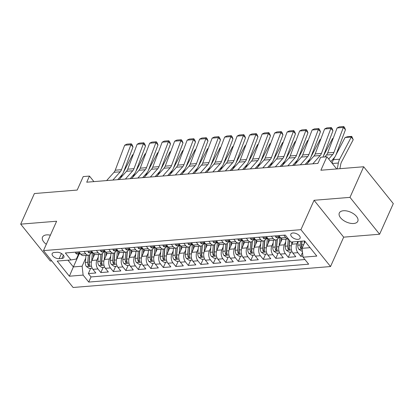 <?xml version="1.0" encoding="UTF-8"?>
<svg xmlns="http://www.w3.org/2000/svg" width="414" height="414" viewBox="0 0 414 414"><rect width="100%" height="100%" fill="white"/><g stroke="black" fill="none" stroke-linecap="round" stroke-linejoin="round"><path stroke-width="0.62" d="M343.429 210.747A10.122 5.366 -155.9 0 0 339.309 212.987A10.122 5.366 -155.9 0 0 343.056 220.113A10.122 5.366 -155.9 0 0 353.675 223.498A10.122 5.366 -155.9 0 0 357.794 221.257A10.122 5.366 -155.9 0 0 354.048 214.126A10.122 5.366 -155.9 0 0 343.429 210.747M50.384 235.183A10.122 5.366 -155.9 0 0 46.632 234.888A10.122 5.366 -155.9 0 0 42.513 237.129A10.122 5.366 -155.9 0 0 46.311 244.291M292.915 232.978A5.061 2.686 -155.9 0 0 290.856 234.101A5.061 2.686 -155.9 0 0 292.729 237.667A5.061 2.686 -155.9 0 0 298.039 239.359A5.061 2.686 -155.9 0 0 300.098 238.236A5.061 2.686 -155.9 0 0 298.225 234.671A5.061 2.686 -155.9 0 0 292.915 232.978M379.607 234.236L393.3 203.621L363.678 166.754L349.985 197.364L314.06 200.288L300.911 229.677L330.532 266.544L343.677 237.155L379.607 234.236L349.985 197.364M300.911 229.677L43.48 250.615L73.102 287.482L330.532 266.544M43.48 250.615L56.63 221.226L20.7 224.15L50.322 261.017L51.745 260.903M20.7 224.15L34.393 193.54L77.195 190.057L83.219 176.587L89.465 176.079L86.728 182.201L317.916 163.395L320.653 157.273L326.905 156.766L320.876 170.237L363.678 166.754M94.646 254.341L91.908 260.463A6.329 3.861 85.3 0 0 92.922 269.343L95.841 272.981L88.342 273.592L90.697 268.334M98.227 257.099L96.907 260.054A6.329 3.861 85.3 0 0 97.921 268.94L100.84 272.578L103.195 267.315M100.84 272.578L108.339 271.967L105.415 268.329A6.329 3.861 85.3 0 1 104.406 259.443L107.143 253.321M119.641 252.307L116.903 258.429A6.329 3.861 85.3 0 0 117.912 267.309L120.836 270.947L113.338 271.558L115.687 266.3M132.138 251.288L129.401 257.41A6.329 3.861 85.3 0 0 130.41 266.295L133.334 269.933L125.835 270.544L128.185 265.286M144.636 250.273L141.893 256.395A6.329 3.861 85.3 0 0 142.908 265.281L145.826 268.914L138.333 269.524L140.682 264.267M157.129 249.254L154.391 255.381A6.329 3.861 85.3 0 0 155.405 264.261L158.324 267.899L150.825 268.51L153.18 263.252M169.626 248.24L166.889 254.362A6.329 3.861 85.3 0 0 167.898 263.247L170.822 266.885L163.323 267.491L165.678 262.233M182.124 247.225L179.386 253.347A6.329 3.861 85.3 0 0 180.395 262.228L183.319 265.866L175.821 266.476L178.175 261.218M194.621 246.206L191.884 252.328A6.329 3.861 85.3 0 0 192.893 261.213L195.817 264.851L188.318 265.462L190.668 260.204M207.119 245.191L204.376 251.314A6.329 3.861 85.3 0 0 205.391 260.199L208.309 263.832L200.816 264.442L203.165 259.185M219.611 244.172L216.874 250.294A6.329 3.861 85.3 0 0 217.888 259.18L220.807 262.818L213.308 263.428L215.663 258.17M232.109 243.158L229.372 249.28A6.329 3.861 85.3 0 0 230.381 258.165L233.305 261.798L225.806 262.409L228.161 257.151M244.607 242.138L241.869 248.265A6.329 3.861 85.3 0 0 242.878 257.146L245.802 260.784L238.304 261.394L240.658 256.137M257.104 241.124L254.367 247.246A6.329 3.861 85.3 0 0 255.376 256.131L258.3 259.769L250.801 260.38L253.151 255.117M269.602 240.11L266.859 246.232A6.329 3.861 85.3 0 0 267.874 255.112L270.797 258.75L263.299 259.361L265.648 254.103M282.094 239.09L279.357 245.212A6.329 3.861 85.3 0 0 280.371 254.098L283.29 257.736L275.791 258.346L278.146 253.089M292.884 241.9L291.854 244.198A6.329 3.861 85.3 0 0 292.864 253.083L295.787 256.716L288.289 257.327L290.644 252.069M59.15 258.683L61.898 258.46A4.906 2.598 -155.9 0 0 63.896 257.373A4.906 2.598 -155.9 0 0 62.079 253.922A4.906 2.598 -155.9 0 0 56.935 252.281L54.187 252.504A4.906 2.598 -155.9 0 0 52.19 253.591A4.906 2.598 -155.9 0 0 54.006 257.042A4.906 2.598 -155.9 0 0 59.15 258.683L61.463 253.513M79.167 253.948L73.361 266.926L82.112 266.212L83.121 275.098L88.725 282.074L308.668 264.184L303.064 257.208L316.808 256.09L304.642 240.943L290.892 242.061L285.287 235.085L65.35 252.975L70.954 259.951L76.347 259.04L78.603 253.994M83.121 275.098L69.376 276.216L57.204 261.068L70.954 259.951M297.883 241.491L296.854 243.789L291.854 244.198M285.676 241.854L284.356 244.809L279.357 245.212M273.183 242.873L271.858 245.823L266.859 246.232M260.685 243.887L259.366 246.842L254.367 247.246M248.188 244.902L246.868 247.857L241.869 248.265M235.69 245.921L234.371 248.871L229.372 249.28M223.193 246.935L221.873 249.89L216.874 250.294M210.7 247.955L209.375 250.905L204.376 251.314M198.202 248.969L196.883 251.924L191.884 252.328M185.705 249.984L184.385 252.938L179.386 253.347M173.207 251.003L171.888 253.958L166.889 254.362M160.71 252.017L159.39 254.972L154.391 255.381M148.217 253.037L146.892 255.987L141.893 256.395M135.72 254.051L134.4 257.006L129.401 257.41M123.222 255.071L121.902 258.02L116.903 258.429M110.724 256.085L109.405 259.04L104.406 259.443M88.342 273.592L91.028 276.93L304.927 259.531M296.854 243.789A6.329 3.861 -94.7 0 0 297.863 252.675L300.787 256.313L302.939 256.137M288.289 257.327L285.37 253.689A6.329 3.861 -94.7 0 1 284.356 244.809M275.791 258.346L272.873 254.708A6.329 3.861 -94.7 0 1 271.858 245.823M263.299 259.361L260.375 255.723A6.329 3.861 -94.7 0 1 259.366 246.842M250.801 260.38L247.877 256.742A6.329 3.861 -94.7 0 1 246.868 247.857M238.304 261.394L235.38 257.756A6.329 3.861 -94.7 0 1 234.371 248.871M225.806 262.409L222.887 258.776A6.329 3.861 -94.7 0 1 221.873 249.89M213.308 263.428L210.39 259.79A6.329 3.861 -94.7 0 1 209.375 250.905M200.816 264.442L197.892 260.804A6.329 3.861 -94.7 0 1 196.883 251.924M188.318 265.462L185.394 261.824A6.329 3.861 -94.7 0 1 184.385 252.938M175.821 266.476L172.897 262.838A6.329 3.861 -94.7 0 1 171.888 253.958M163.323 267.491L160.404 263.858A6.329 3.861 -94.7 0 1 159.39 254.972M150.825 268.51L147.907 264.872A6.329 3.861 -94.7 0 1 146.892 255.987M138.333 269.524L135.409 265.886A6.329 3.861 -94.7 0 1 134.4 257.006M125.835 270.544L122.911 266.906A6.329 3.861 -94.7 0 1 121.902 258.02M113.338 271.558L110.414 267.92A6.329 3.861 -94.7 0 1 109.405 259.04M83.882 251.469L85.75 253.792A6.329 3.861 85.3 0 0 88.456 255.2A6.329 3.861 85.3 0 0 91.101 252.98M78.883 251.878L80.751 254.201A6.329 3.861 85.3 0 0 83.457 255.609L88.456 255.2M91.38 250.858L93.248 253.182A6.329 3.861 85.3 0 0 95.95 254.589L100.949 254.186A6.329 3.861 -94.7 0 1 98.247 252.778L96.379 250.454M103.878 249.844L105.746 252.167A6.329 3.861 85.3 0 0 108.447 253.575L113.446 253.166A6.329 3.861 -94.7 0 1 110.745 251.759L108.877 249.435M116.375 248.824L118.244 251.148A6.329 3.861 85.3 0 0 120.945 252.561L125.944 252.152A6.329 3.861 -94.7 0 1 123.243 250.744L121.374 248.421M128.873 247.81L130.736 250.134A6.329 3.861 85.3 0 0 133.443 251.541L138.442 251.138A6.329 3.861 -94.7 0 1 135.735 249.725L133.872 247.401M141.365 246.796L143.234 249.114A6.329 3.861 85.3 0 0 145.94 250.527L150.939 250.118A6.329 3.861 -94.7 0 1 148.233 248.71L146.365 246.387M153.863 245.776L155.731 248.1A6.329 3.861 85.3 0 0 158.438 249.507L163.432 249.104A6.329 3.861 -94.7 0 1 160.73 247.691L158.862 245.373M166.361 244.762L168.229 247.086A6.329 3.861 85.3 0 0 170.93 248.493L175.929 248.084A6.329 3.861 -94.7 0 1 173.228 246.677L171.36 244.353M178.858 243.742L180.727 246.066A6.329 3.861 85.3 0 0 183.428 247.474L188.427 247.07A6.329 3.861 -94.7 0 1 185.726 245.662L183.857 243.339M191.356 242.728L193.219 245.052A6.329 3.861 85.3 0 0 195.925 246.459L200.925 246.056A6.329 3.861 -94.7 0 1 198.218 244.643L196.355 242.319M203.854 241.709L205.717 244.032A6.329 3.861 85.3 0 0 208.423 245.445L213.422 245.036A6.329 3.861 -94.7 0 1 210.716 243.629L208.847 241.305M216.346 240.694L218.214 243.018A6.329 3.861 85.3 0 0 220.921 244.426L225.915 244.022A6.329 3.861 -94.7 0 1 223.213 242.609L221.345 240.286M228.844 239.68L230.712 242.004A6.329 3.861 85.3 0 0 233.413 243.411L238.412 243.002A6.329 3.861 -94.7 0 1 235.711 241.595L233.843 239.271M241.341 238.661L243.209 240.984A6.329 3.861 85.3 0 0 245.911 242.392L250.91 241.988A6.329 3.861 -94.7 0 1 248.209 240.581L246.34 238.257M253.839 237.646L255.702 239.97A6.329 3.861 85.3 0 0 258.408 241.378L263.407 240.969A6.329 3.861 -94.7 0 1 260.701 239.561L258.838 237.238M266.337 236.627L268.2 238.95A6.329 3.861 85.3 0 0 270.906 240.363L275.905 239.954A6.329 3.861 -94.7 0 1 273.199 238.547L271.33 236.223M278.829 235.613L280.697 237.936A6.329 3.861 85.3 0 0 283.404 239.344L288.387 238.94A6.329 3.861 -94.7 0 1 285.696 237.527L283.828 235.204M85.734 258.119L82.112 266.212M336.691 168.948L326.905 156.766M93.916 181.617L89.465 176.079M67.958 260.194L73.361 266.926L69.376 276.216M305.097 241.512L302.049 248.322L310.045 247.675M91.028 276.93L88.725 282.074M300.787 256.313L302.52 252.436M103.593 251.96A6.329 3.861 -94.7 0 1 100.949 254.186M116.091 250.946A6.329 3.861 -94.7 0 1 113.446 253.166M128.588 249.932A6.329 3.861 -94.7 0 1 125.944 252.152M141.086 248.912A6.329 3.861 -94.7 0 1 138.442 251.138M153.584 247.898A6.329 3.861 -94.7 0 1 150.939 250.118M166.076 246.879A6.329 3.861 -94.7 0 1 163.432 249.104M178.574 245.864A6.329 3.861 -94.7 0 1 175.929 248.084M191.071 244.845A6.329 3.861 -94.7 0 1 188.427 247.07M203.569 243.83A6.329 3.861 -94.7 0 1 200.925 246.056M216.067 242.816A6.329 3.861 -94.7 0 1 213.422 245.036M228.559 241.797A6.329 3.861 -94.7 0 1 225.915 244.022M241.057 240.782A6.329 3.861 -94.7 0 1 238.412 243.002M253.554 239.763A6.329 3.861 -94.7 0 1 250.91 241.988M266.052 238.749A6.329 3.861 -94.7 0 1 263.407 240.969M278.55 237.734A6.329 3.861 -94.7 0 1 275.905 239.954M303.064 257.208L302.049 248.322M314.06 200.288L343.677 237.155M75.519 252.152L75.695 253.208A4.192 2.556 85.3 0 0 77.444 254.087L79.819 253.896A4.192 2.556 85.3 0 0 80.383 253.741M106.626 180.582L114.016 172.296A7.907 4.823 85.3 0 0 115.237 170.206L124.671 145.231L130.922 144.724L131.248 143.798L132.087 144.703L133.013 146.986L123.579 171.96A11.866 7.235 -94.7 0 1 121.747 175.101L117.659 179.686M133.013 146.986L130.922 144.724L121.483 169.699A7.907 4.823 85.3 0 1 120.262 171.789L112.872 180.074M80.238 253.487C79.033 252.959 78.531 253.001 78.738 253.611A4.192 2.556 85.3 0 0 79.819 253.896M78.567 253.28L78.738 253.611L78.97 253.089M124.671 145.231L126.87 144.155L131.248 143.798M93.285 257.384L93.605 253.585M91.696 261.001L92.379 252.871M92.198 268.21L89.274 268.448L86.422 266.559A4.192 2.556 -94.7 0 1 85.367 262.46L85.962 255.402M122.394 174.273L120.966 176.99A11.866 7.235 85.3 0 0 120.479 178.046M133.189 154.748L132.63 154.795L123.496 172.177M88.337 255.21L87.742 262.269A4.192 2.556 85.3 0 0 88.265 265.467L89.507 266.135L89.766 265.343A4.192 2.556 -94.7 0 1 89.238 262.145L89.874 254.61M88.265 265.467L89.051 263.702A2.137 1.304 -94.7 0 1 88.989 262.709L89.657 254.77M132.63 154.795L133.251 154.588M88.016 251.132L88.192 252.188A4.192 2.556 85.3 0 0 89.942 253.073L92.317 252.882A4.192 2.556 85.3 0 0 92.881 252.726M119.123 179.567L126.513 171.282A7.907 4.823 85.3 0 0 127.735 169.186L137.169 144.212L143.415 143.705L143.741 142.778L144.579 143.684L145.511 145.971L136.077 170.946A11.866 7.235 -94.7 0 1 134.245 174.082L130.156 178.667M145.511 145.971L143.415 143.705L133.981 168.679A7.907 4.823 85.3 0 1 132.759 170.775L125.37 179.06M92.731 252.473C91.525 251.945 91.028 251.986 91.235 252.592A4.192 2.556 85.3 0 0 92.317 252.882M91.064 252.266L91.235 252.592L91.463 252.074M137.169 144.212L139.368 143.135L143.741 142.778M100.509 250.118L100.69 251.174A4.192 2.556 85.3 0 0 102.439 252.059L104.814 251.862A4.192 2.556 85.3 0 0 105.379 251.712M131.616 178.548L139.011 170.263A7.907 4.823 85.3 0 0 140.232 168.172L149.666 143.197L155.912 142.69L156.238 141.764L157.077 142.67L158.008 144.952L148.574 169.926A11.866 7.235 -94.7 0 1 146.742 173.068L142.649 177.653M158.008 144.952L155.912 142.69L146.478 167.665A7.907 4.823 85.3 0 1 145.257 169.756L137.867 178.041M105.228 251.453C104.023 250.925 103.526 250.967 103.728 251.577A4.192 2.556 85.3 0 0 104.814 251.862M103.562 251.246L103.728 251.577L103.961 251.055M149.666 143.197L151.866 142.121L156.238 141.764M113.006 249.099L113.182 250.154A4.192 2.556 85.3 0 0 114.937 251.039L117.312 250.848A4.192 2.556 85.3 0 0 117.876 250.693M144.113 177.534L151.503 169.248A7.907 4.823 85.3 0 0 152.725 167.158L162.164 142.183L168.41 141.671L168.736 140.75L169.574 141.655L170.506 143.937L161.072 168.912A11.866 7.235 -94.7 0 1 159.24 172.048L155.147 176.638M170.506 143.937L168.41 141.671L158.976 166.645A7.907 4.823 85.3 0 1 157.755 168.741L150.365 177.026M117.726 250.439C116.52 249.911 116.018 249.952 116.225 250.558A4.192 2.556 85.3 0 0 117.312 250.848M116.055 250.232L116.225 250.558L116.458 250.04M162.164 142.183L164.363 141.102L168.736 140.75M125.504 248.084L125.68 249.14A4.192 2.556 85.3 0 0 127.434 250.025L129.805 249.828A4.192 2.556 85.3 0 0 130.374 249.678M156.611 176.519L164.001 168.234A7.907 4.823 85.3 0 0 165.222 166.138L174.656 141.164L180.908 140.656L181.234 139.73L182.072 140.636L183.004 142.918L173.564 167.893A11.866 7.235 -94.7 0 1 171.738 171.034L167.644 175.619M183.004 142.918L180.908 140.656L171.474 165.631A7.907 4.823 85.3 0 1 170.252 167.722L162.857 176.007M130.224 249.419C129.018 248.892 128.516 248.933 128.723 249.544A4.192 2.556 85.3 0 0 129.805 249.828M128.552 249.212L128.723 249.544L128.956 249.026M174.656 141.164L176.861 140.087L181.234 139.73M105.782 256.364L106.103 252.566M104.193 259.987L104.877 251.857M104.695 267.196L101.772 267.434L98.92 265.54A4.192 2.556 -94.7 0 1 97.864 261.446L98.46 254.387M134.892 173.259L133.463 175.976A11.866 7.235 85.3 0 0 132.977 177.026M145.687 153.734L145.128 153.775L135.994 171.158M100.83 254.196L100.24 261.25A4.192 2.556 85.3 0 0 100.762 264.448L102.004 265.12L102.258 264.329A4.192 2.556 -94.7 0 1 101.735 261.13L102.372 253.596M100.762 264.448L101.549 262.688A2.137 1.304 -94.7 0 1 101.487 261.695L102.154 253.751M145.128 153.775L145.744 153.573M118.28 255.35L118.601 251.552M116.686 258.973L117.374 250.843M117.193 266.176L114.264 266.414L111.418 264.525A4.192 2.556 -94.7 0 1 110.357 260.427L110.952 253.373M147.389 172.24L145.961 174.956A11.866 7.235 85.3 0 0 145.474 176.012M158.184 152.714L157.625 152.761L148.491 170.144M113.327 253.177L112.732 260.235A4.192 2.556 85.3 0 0 113.255 263.433L114.502 264.101L114.756 263.309A4.192 2.556 -94.7 0 1 114.233 260.111L114.869 252.576M113.255 263.433L114.047 261.674A2.137 1.304 -94.7 0 1 113.985 260.675L114.652 252.737M157.625 152.761L158.241 152.559M130.777 254.331L131.098 250.532M129.184 257.953L129.867 249.823M129.691 265.162L126.762 265.4L123.91 263.506A4.192 2.556 -94.7 0 1 122.854 259.412L123.45 252.354M159.882 171.225L158.453 173.942A11.866 7.235 85.3 0 0 157.967 174.998M170.677 151.7L170.123 151.747L160.984 169.129M125.825 252.162L125.23 259.221A4.192 2.556 85.3 0 0 125.752 262.419L126.994 263.087L127.253 262.295A4.192 2.556 -94.7 0 1 126.731 259.097L127.367 251.562M125.752 262.419L126.544 260.654A2.137 1.304 -94.7 0 1 126.482 259.661L127.15 251.717M170.123 151.747L170.739 151.54M143.275 253.316L143.591 249.518M141.681 256.939L142.364 248.809M142.183 264.148L139.259 264.386L136.408 262.492A4.192 2.556 -94.7 0 1 135.352 258.393L135.947 251.339M172.379 170.211L170.951 172.928A11.866 7.235 85.3 0 0 170.464 173.978M183.174 150.68L182.615 150.727L173.482 168.11M138.323 251.143L137.727 258.201A4.192 2.556 85.3 0 0 138.25 261.4L139.492 262.067L139.751 261.281A4.192 2.556 -94.7 0 1 139.228 258.082L139.86 250.548M138.25 261.4L139.037 259.64A2.137 1.304 -94.7 0 1 138.975 258.647L139.647 250.703M182.615 150.727L183.236 150.525M138.002 247.065L138.178 248.121A4.192 2.556 85.3 0 0 139.927 249.005L142.302 248.814A4.192 2.556 85.3 0 0 142.866 248.659M169.109 175.5L176.499 167.215A7.907 4.823 85.3 0 0 177.72 165.124L187.154 140.149L193.405 139.642L193.731 138.716L194.57 139.621L195.496 141.904L186.062 166.878A11.866 7.235 -94.7 0 1 184.23 170.019L180.142 174.604M195.496 141.904L193.405 139.642L183.966 164.617A7.907 4.823 85.3 0 1 182.75 166.707L175.355 174.993M142.721 248.405C141.516 247.877 141.014 247.919 141.221 248.524A4.192 2.556 85.3 0 0 142.302 248.814M141.05 248.198L141.221 248.524L141.453 248.007M187.154 140.149L189.353 139.068L193.731 138.716M155.767 252.302L156.088 248.503M154.179 255.919L154.862 247.789M154.681 263.128L151.757 263.366L148.905 261.477A4.192 2.556 -94.7 0 1 147.85 257.379L148.445 250.32M184.877 169.191L183.449 171.908A11.866 7.235 85.3 0 0 182.962 172.964M195.672 149.666L195.113 149.713L185.979 167.096M150.82 250.128L150.225 257.187A4.192 2.556 85.3 0 0 150.748 260.385L151.99 261.053L152.248 260.261A4.192 2.556 -94.7 0 1 151.721 257.063L152.357 249.528M150.748 260.385L151.534 258.621A2.137 1.304 -94.7 0 1 151.472 257.627L152.14 249.689M195.113 149.713L195.734 149.506M150.499 246.051L150.675 247.106A4.192 2.556 85.3 0 0 152.424 247.991L154.8 247.8A4.192 2.556 85.3 0 0 155.364 247.644M181.606 174.485L188.996 166.2A7.907 4.823 85.3 0 0 190.217 164.104L199.651 139.13L205.898 138.623L206.224 137.696L207.062 138.602L207.994 140.889L198.56 165.864A11.866 7.235 -94.7 0 1 196.728 169L192.639 173.585M207.994 140.889L205.898 138.623L196.464 163.597A7.907 4.823 85.3 0 1 195.242 165.693L187.852 173.978M155.214 247.386C154.008 246.863 153.511 246.904 153.718 247.51A4.192 2.556 85.3 0 0 154.8 247.8M153.547 247.179L153.718 247.51L153.951 246.992M199.651 139.13L201.851 138.053L206.224 137.696M168.265 251.282L168.586 247.484M166.676 254.905L167.359 246.775M167.178 262.114L164.254 262.352L161.403 260.458A4.192 2.556 -94.7 0 1 160.347 256.364L160.942 249.306M197.374 168.177L195.946 170.894A11.866 7.235 85.3 0 0 195.46 171.945M208.17 148.652L207.611 148.693L198.477 166.076M163.313 249.114L162.723 256.168A4.192 2.556 85.3 0 0 163.245 259.366L164.487 260.039L164.741 259.247A4.192 2.556 -94.7 0 1 164.218 256.049L164.855 248.514M163.245 259.366L164.032 257.606A2.137 1.304 -94.7 0 1 163.97 256.613L164.637 248.669M207.611 148.693L208.226 148.491M162.992 245.036L163.173 246.092A4.192 2.556 85.3 0 0 164.922 246.972L167.297 246.78A4.192 2.556 85.3 0 0 167.861 246.625M194.099 173.466L201.494 165.181A7.907 4.823 85.3 0 0 202.715 163.09L212.149 138.116L218.395 137.608L218.721 136.682L219.56 137.588L220.491 139.87L211.057 164.844A11.866 7.235 -94.7 0 1 209.225 167.986L205.132 172.571M220.491 139.87L218.395 137.608L208.961 162.583A7.907 4.823 85.3 0 1 207.74 164.674L200.35 172.959M167.711 246.371C166.506 245.844 166.009 245.885 166.211 246.496A4.192 2.556 85.3 0 0 167.297 246.78M166.045 246.164L166.211 246.496L166.444 245.973M212.149 138.116L214.348 137.039L218.721 136.682M180.763 250.268L181.084 246.47M179.169 253.891L179.857 245.761M179.676 261.094L176.747 261.332L173.901 259.443A4.192 2.556 -94.7 0 1 172.845 255.345L173.435 248.291M209.872 167.158L208.444 169.875A11.866 7.235 85.3 0 0 207.957 170.93M220.667 147.632L220.108 147.679L210.974 165.062M175.81 248.095L175.215 255.153A4.192 2.556 85.3 0 0 175.738 258.352L176.985 259.019L177.239 258.227A4.192 2.556 -94.7 0 1 176.716 255.029L177.352 247.494M175.738 258.352L176.53 256.587A2.137 1.304 -94.7 0 1 176.467 255.593L177.135 247.655M220.108 147.679L220.724 147.472M175.489 244.017L175.665 245.072A4.192 2.556 85.3 0 0 177.42 245.957L179.795 245.766A4.192 2.556 85.3 0 0 180.359 245.611M206.596 172.452L213.991 164.167A7.907 4.823 85.3 0 0 215.208 162.076L224.647 137.101L230.893 136.589L231.219 135.663L232.057 136.568L232.989 138.856L223.555 163.83A11.866 7.235 -94.7 0 1 221.723 166.966L217.629 171.556M232.989 138.856L230.893 136.589L221.459 161.563A7.907 4.823 85.3 0 1 220.238 163.659L212.848 171.945M180.209 245.357C179.003 244.829 178.501 244.871 178.708 245.476A4.192 2.556 85.3 0 0 179.795 245.766M178.537 245.15L178.708 245.476L178.941 244.959M224.647 137.101L226.846 136.02L231.219 135.663M193.26 249.249L193.581 245.45M191.666 252.871L192.35 244.741M192.174 260.08L189.245 260.318L186.393 258.424A4.192 2.556 -94.7 0 1 185.337 254.331L185.933 247.272M222.365 166.143L220.936 168.86A11.866 7.235 85.3 0 0 220.45 169.911M233.16 146.618L232.606 146.659L223.467 164.042M188.308 247.08L187.713 254.134A4.192 2.556 85.3 0 0 188.235 257.332L189.477 258.005L189.736 257.213A4.192 2.556 -94.7 0 1 189.214 254.015L189.85 246.48M188.235 257.332L189.027 255.573A2.137 1.304 -94.7 0 1 188.965 254.579L189.633 246.635M232.606 146.659L233.222 146.458M187.987 243.002L188.163 244.058A4.192 2.556 85.3 0 0 189.917 244.943L192.287 244.746A4.192 2.556 85.3 0 0 192.857 244.596M219.094 171.437L226.484 163.152A7.907 4.823 85.3 0 0 227.705 161.056L237.139 136.082L243.391 135.575L243.717 134.648L244.555 135.554L245.486 137.836L236.047 162.811A11.866 7.235 -94.7 0 1 234.22 165.952L230.127 170.537M245.486 137.836L243.391 135.575L233.957 160.549A7.907 4.823 85.3 0 1 232.735 162.64L225.34 170.925M192.707 244.338C191.501 243.81 190.999 243.851 191.206 244.462A4.192 2.556 85.3 0 0 192.287 244.746M191.035 244.131L191.206 244.462L191.439 243.944M237.139 136.082L239.344 135.005L243.717 134.648M205.758 248.234L206.074 244.436M204.164 251.857L204.847 243.727M204.666 259.066L201.742 259.299L198.891 257.41A4.192 2.556 -94.7 0 1 197.835 253.311L198.43 246.258M234.862 165.124L233.434 167.846A11.866 7.235 85.3 0 0 232.947 168.896M245.657 145.599L245.098 145.645L235.964 163.028M200.806 246.061L200.21 253.12A4.192 2.556 85.3 0 0 200.733 256.318L201.975 256.985L202.234 256.194A4.192 2.556 -94.7 0 1 201.711 252.995L202.342 245.461M200.733 256.318L201.52 254.558A2.137 1.304 -94.7 0 1 201.458 253.565L202.13 245.621M245.098 145.645L245.719 145.443M200.485 241.983L200.661 243.039A4.192 2.556 85.3 0 0 202.41 243.924L204.785 243.732A4.192 2.556 85.3 0 0 205.349 243.577M231.592 170.418L238.981 162.133A7.907 4.823 85.3 0 0 240.203 160.042L249.637 135.067L255.888 134.555L256.214 133.634L257.053 134.54L257.979 136.822L248.545 161.796A11.866 7.235 -94.7 0 1 246.713 164.938L242.625 169.523M257.979 136.822L255.888 134.555L246.449 159.53A7.907 4.823 85.3 0 1 245.233 161.626L237.838 169.911M205.204 243.323C203.998 242.795 203.497 242.837 203.704 243.442A4.192 2.556 85.3 0 0 204.785 243.732M203.533 243.116L203.704 243.442L203.936 242.925M249.637 135.067L251.841 133.986L256.214 133.634M218.25 247.215L218.571 243.416M216.662 250.837L217.345 242.707M217.164 258.046L214.24 258.284L211.388 256.395A4.192 2.556 -94.7 0 1 210.333 252.297L210.928 245.238M247.36 164.11L245.932 166.826A11.866 7.235 85.3 0 0 245.445 167.882M258.155 144.584L257.596 144.631L248.462 162.014M213.303 245.047L212.708 252.105A4.192 2.556 85.3 0 0 213.231 255.303L214.473 255.971L214.731 255.179A4.192 2.556 -94.7 0 1 214.209 251.981L214.84 244.446M213.231 255.303L214.017 253.539A2.137 1.304 -94.7 0 1 213.955 252.545L214.623 244.607M257.596 144.631L258.217 144.424M212.982 240.969L213.158 242.024A4.192 2.556 85.3 0 0 214.907 242.909L217.283 242.713A4.192 2.556 85.3 0 0 217.847 242.563M244.089 169.404L251.479 161.118A7.907 4.823 85.3 0 0 252.7 159.023L262.134 134.048L268.381 133.541L268.707 132.615L269.545 133.52L270.477 135.802L261.043 160.782A11.866 7.235 -94.7 0 1 259.211 163.918L255.122 168.503M270.477 135.802L268.381 133.541L258.947 158.515A7.907 4.823 85.3 0 1 257.725 160.606L250.335 168.891M217.697 242.304C216.491 241.781 215.994 241.817 216.201 242.428A4.192 2.556 85.3 0 0 217.283 242.713M216.03 242.097L216.201 242.428L216.434 241.911M262.134 134.048L264.334 132.972L268.707 132.615M230.748 246.201L231.069 242.402M229.159 249.823L229.842 241.693M229.661 257.032L226.737 257.27L223.886 255.376A4.192 2.556 -94.7 0 1 222.83 251.282L223.425 244.224M259.857 163.095L258.429 165.812A11.866 7.235 85.3 0 0 257.943 166.863M270.652 143.565L270.094 143.611L260.96 160.994M225.796 244.032L225.206 251.086A4.192 2.556 85.3 0 0 225.728 254.284L226.97 254.952L227.224 254.165A4.192 2.556 -94.7 0 1 226.701 250.967L227.338 243.432M225.728 254.284L226.515 252.524A2.137 1.304 -94.7 0 1 226.453 251.531L227.12 243.587M270.094 143.611L270.709 143.41M225.475 239.949L225.656 241.01A4.192 2.556 85.3 0 0 227.405 241.89L229.78 241.698A4.192 2.556 85.3 0 0 230.344 241.543M256.582 168.384L263.977 160.099A7.907 4.823 85.3 0 0 265.198 158.008L274.632 133.034L280.878 132.527L281.204 131.6L282.043 132.506L282.974 134.788L273.54 159.763A11.866 7.235 -94.7 0 1 271.708 162.904L267.62 167.489M282.974 134.788L280.878 132.527L271.444 157.501A7.907 4.823 85.3 0 1 270.223 159.592L262.833 167.877M230.194 241.29C228.989 240.762 228.492 240.803 228.699 241.409A4.192 2.556 85.3 0 0 229.78 241.698M228.528 241.083L228.699 241.409L228.926 240.891M274.632 133.034L276.831 131.952L281.204 131.6M243.246 245.186L243.567 241.388M241.652 248.804L242.34 240.674M242.159 256.012L239.23 256.25L236.384 254.362A4.192 2.556 -94.7 0 1 235.328 250.263L235.918 243.204M272.355 162.076L270.927 164.793A11.866 7.235 85.3 0 0 270.44 165.848M283.15 142.551L282.591 142.597L273.457 159.98M238.293 243.013L237.698 250.072A4.192 2.556 85.3 0 0 238.221 253.27L239.468 253.937L239.722 253.145A4.192 2.556 -94.7 0 1 239.199 249.947L239.835 242.413M238.221 253.27L239.013 251.505A2.137 1.304 -94.7 0 1 238.95 250.511L239.618 242.573M282.591 142.597L283.207 142.39M237.972 238.935L238.148 239.991A4.192 2.556 85.3 0 0 239.903 240.876L242.278 240.684A4.192 2.556 85.3 0 0 242.842 240.529M269.079 167.37L276.474 159.085A7.907 4.823 85.3 0 0 277.69 156.989L287.13 132.014L293.376 131.507L293.702 130.581L294.54 131.486L295.472 133.774L286.038 158.748A11.866 7.235 -94.7 0 1 284.206 161.884L280.112 166.469M295.472 133.774L293.376 131.507L283.942 156.482A7.907 4.823 85.3 0 1 282.721 158.578L275.331 166.863M242.692 240.27C241.486 239.747 240.989 239.789 241.191 240.394A4.192 2.556 85.3 0 0 242.278 240.684M241.02 240.068L241.191 240.394L241.424 239.877M287.13 132.014L289.329 130.938L293.702 130.581M255.743 244.167L256.064 240.368M254.149 247.789L254.833 239.659M254.657 254.998L251.728 255.236L248.876 253.342A4.192 2.556 -94.7 0 1 247.82 249.249L248.416 242.19M284.848 161.062L283.419 163.778A11.866 7.235 85.3 0 0 282.933 164.829M295.643 141.536L295.089 141.578L285.95 158.96M250.791 241.999L250.196 249.052A4.192 2.556 85.3 0 0 250.718 252.25L251.96 252.923L252.219 252.131A4.192 2.556 -94.7 0 1 251.696 248.933L252.333 241.398M250.718 252.25L251.51 250.491A2.137 1.304 -94.7 0 1 251.448 249.497L252.116 241.553M295.089 141.578L295.705 141.376M250.47 237.921L250.646 238.976A4.192 2.556 85.3 0 0 252.4 239.861L254.77 239.665A4.192 2.556 85.3 0 0 255.34 239.509M281.577 166.35L288.967 158.065A7.907 4.823 85.3 0 0 290.188 155.974L299.622 131L305.874 130.493L306.2 129.566L307.038 130.472L307.969 132.754L298.53 157.729A11.866 7.235 -94.7 0 1 296.703 160.87L292.61 165.455M307.969 132.754L305.874 130.493L296.44 155.467A7.907 4.823 85.3 0 1 295.218 157.558L287.823 165.843M255.19 239.256C253.984 238.728 253.482 238.769 253.689 239.38A4.192 2.556 85.3 0 0 254.77 239.665M253.518 239.049L253.689 239.38L253.922 238.857M299.622 131L301.827 129.924L306.2 129.566M268.241 243.153L268.557 239.354M266.647 246.775L267.33 238.645M267.149 253.979L264.225 254.217L261.374 252.328A4.192 2.556 -94.7 0 1 260.318 248.229L260.913 241.176M297.345 160.042L295.917 162.759A11.866 7.235 85.3 0 0 295.43 163.815M308.14 140.517L307.581 140.563L298.447 157.946M263.288 240.979L262.693 248.038A4.192 2.556 85.3 0 0 263.216 251.236L264.458 251.903L264.717 251.112A4.192 2.556 -94.7 0 1 264.194 247.914L264.825 240.379M263.216 251.236L264.003 249.471A2.137 1.304 -94.7 0 1 263.941 248.478L264.613 240.539M307.581 140.563L308.202 140.356M262.968 236.901L263.144 237.957A4.192 2.556 85.3 0 0 264.893 238.842L267.268 238.65A4.192 2.556 85.3 0 0 267.832 238.495M294.075 165.336L301.464 157.051A7.907 4.823 85.3 0 0 302.686 154.96L312.12 129.986L318.371 129.473L318.697 128.547L319.536 129.453L320.462 131.74L311.028 156.715A11.866 7.235 -94.7 0 1 309.196 159.851L305.108 164.441M320.462 131.74L318.371 129.473L308.932 154.448A7.907 4.823 85.3 0 1 307.716 156.544L300.321 164.829M267.687 238.241C266.481 237.714 265.979 237.755 266.186 238.361A4.192 2.556 85.3 0 0 267.268 238.65M266.016 238.034L266.186 238.361L266.419 237.843M312.12 129.986L314.324 128.904L318.697 128.547M280.733 242.133L281.054 238.335M279.145 245.756L279.828 237.626M279.647 252.964L276.723 253.202L273.871 251.308A4.192 2.556 -94.7 0 1 272.816 247.215L273.411 240.156M309.843 159.028L308.414 161.745A11.866 7.235 85.3 0 0 307.928 162.8M320.638 139.502L320.079 139.549L310.945 156.927M275.786 239.965L275.191 247.023A4.192 2.556 85.3 0 0 275.714 250.222L276.956 250.889L277.214 250.097A4.192 2.556 -94.7 0 1 276.692 246.899L277.323 239.364M275.714 250.222L276.5 248.457A2.137 1.304 -94.7 0 1 276.438 247.463L277.106 239.52M320.079 139.549L320.7 139.342M275.465 235.887L275.641 236.943A4.192 2.556 85.3 0 0 277.39 237.827L279.766 237.631A4.192 2.556 85.3 0 0 280.33 237.481M306.572 164.322L313.962 156.037A7.907 4.823 85.3 0 0 315.183 153.941L324.617 128.966L330.864 128.459L331.195 127.533L332.028 128.438L332.959 130.72L323.525 155.695A11.866 7.235 -94.7 0 1 322.894 157.092M318.206 162.743L317.605 163.421M332.959 130.72L330.864 128.459L321.43 153.434A7.907 4.823 85.3 0 1 320.208 155.524L312.818 163.809M280.185 237.222C278.979 236.694 278.477 236.736 278.684 237.346A4.192 2.556 85.3 0 0 279.766 237.631M278.513 237.015L278.684 237.346L278.917 236.829M324.617 128.966L326.817 127.89L331.195 127.533M291.642 244.741L291.87 241.983M292.144 251.95L289.22 252.188L286.369 250.294A4.192 2.556 -94.7 0 1 285.313 246.195L285.908 239.142M333.135 138.483L332.577 138.53L323.443 155.912M288.279 238.945L287.689 246.004A4.192 2.556 85.3 0 0 288.211 249.202L289.453 249.87L289.707 249.083A4.192 2.556 -94.7 0 1 289.184 245.885L289.64 240.503M288.211 249.202L288.998 247.443A2.137 1.304 -94.7 0 1 288.936 246.449L289.458 240.27M332.577 138.53L333.192 138.328M324.742 156.942L326.46 155.017A7.907 4.823 85.3 0 0 327.681 152.926L337.115 127.952L343.361 127.445L343.687 126.518L344.526 127.424L345.457 129.706L336.023 154.681A11.866 7.235 -94.7 0 1 334.191 157.822L330.802 161.62M345.457 129.706L343.361 127.445L333.927 152.419A7.907 4.823 85.3 0 1 332.706 154.51L328.7 159.002M337.115 127.952L339.314 126.87L343.687 126.518M339.904 168.689L340.696 164.456A7.907 4.823 -94.7 0 1 341.555 161.91L353.22 139.709L351.32 137.003L339.656 159.204A11.866 7.235 85.3 0 0 338.373 163.023L337.27 168.902M304.145 243.644L304.368 240.964M302.37 251.117L301.713 251.169L298.867 249.28A4.192 2.556 -94.7 0 1 297.811 245.181L298.121 241.476M334.838 156.994L333.41 159.711A11.866 7.235 85.3 0 0 332.168 163.318M345.074 137.515L347.367 136.755L351.74 136.397L351.32 137.003L345.074 137.515L335.94 154.898M302.184 248.022A4.192 2.556 -94.7 0 1 301.682 244.865L301.992 241.16M300.497 241.279L300.181 244.99A4.192 2.556 85.3 0 0 300.704 248.188L301.402 248.793L302.106 248.804M300.704 248.188L301.495 246.423A2.137 1.304 -94.7 0 1 301.433 245.43L301.79 241.176M351.74 136.397L353.22 139.709M96.907 260.054L91.908 260.463M97.921 268.94L92.922 269.343M297.863 252.675L292.864 253.083M285.37 253.689L280.371 254.098M272.873 254.708L267.874 255.112M260.375 255.723L255.376 256.131M247.877 256.742L242.878 257.146M235.38 257.756L230.381 258.165M222.887 258.776L217.888 259.18M210.39 259.79L205.391 260.199M197.892 260.804L192.893 261.213M185.394 261.824L180.395 262.228M172.897 262.838L167.898 263.247M160.404 263.858L155.405 264.261M147.907 264.872L142.908 265.281M135.409 265.886L130.41 266.295M122.911 266.906L117.912 267.309M110.414 267.92L105.415 268.329M85.75 253.792L80.751 254.201M98.247 252.778L93.248 253.182M110.745 251.759L105.746 252.167M123.243 250.744L118.244 251.148M135.735 249.725L130.736 250.134M148.233 248.71L143.234 249.114M160.73 247.691L155.731 248.1M173.228 246.677L168.229 247.086M185.726 245.662L180.727 246.066M198.218 244.643L193.219 245.052M210.716 243.629L205.717 244.032M223.213 242.609L218.214 243.018M235.711 241.595L230.712 242.004M248.209 240.581L243.209 240.984M260.701 239.561L255.702 239.97M273.199 238.547L268.2 238.95M285.696 237.527L280.697 237.936M63.373 255.159L61.898 258.46M79.654 252.83L75.684 253.156M114.016 172.296L120.262 171.789M115.237 170.206L121.483 169.699M86.495 266.606L91.484 266.197M89.238 262.145L91.427 261.969M85.367 262.46L87.742 262.269M121.452 176.954L120.966 176.99M92.151 251.815L88.182 252.136M126.513 171.282L132.759 170.775M127.735 169.186L133.981 168.679M104.644 250.796L100.68 251.122M139.011 170.263L145.257 169.756M140.232 168.172L146.478 167.665M117.141 249.782L113.177 250.103M151.503 169.248L157.755 168.741M152.725 167.158L158.976 166.645M129.639 248.767L125.67 249.088M164.001 168.234L170.252 167.722M165.222 166.138L171.474 165.631M98.987 265.591L103.981 265.183M101.735 261.13L103.924 260.949M97.864 261.446L100.24 261.25M133.95 175.934L133.463 175.976M111.485 264.572L116.479 264.168M114.233 260.111L116.422 259.935M110.357 260.427L112.732 260.235M146.447 174.92L145.961 174.956M123.983 263.558L128.977 263.149M126.731 259.097L128.92 258.921M122.854 259.412L125.23 259.221M158.945 173.901L158.453 173.942M136.48 262.538L141.474 262.134M139.228 258.082L141.417 257.901M135.352 258.393L137.727 258.201M171.443 172.886L170.951 172.928M142.137 247.748L138.167 248.069M176.499 167.215L182.75 166.707M177.72 165.124L183.966 164.617M148.978 261.524L153.967 261.115M151.721 257.063L153.91 256.887M147.85 257.379L150.225 257.187M183.935 171.872L183.449 171.908M154.634 246.734L150.665 247.054M188.996 166.2L195.242 165.693M190.217 164.104L196.464 163.597M161.476 260.504L166.464 260.101M164.218 256.049L166.407 255.868M160.347 256.364L162.723 256.168M196.433 170.853L195.946 170.894M167.127 245.714L163.163 246.04M201.494 165.181L207.74 164.674M202.715 163.09L208.961 162.583M173.968 259.49L178.962 259.086M176.716 255.029L178.905 254.853M172.845 255.345L175.215 255.153M208.93 169.838L208.444 169.875M179.624 244.7L175.66 245.021M213.991 164.167L220.238 163.659M215.208 162.076L221.459 161.563M186.466 258.476L191.459 258.067M189.214 254.015L191.403 253.834M185.337 254.331L187.713 254.134M221.428 168.819L220.936 168.86M192.122 243.68L188.153 244.006M226.484 163.152L232.735 162.64M227.705 161.056L233.957 160.549M198.963 257.456L203.957 257.053M201.711 252.995L203.9 252.819M197.835 253.311L200.21 253.12M233.926 167.805L233.434 167.846M204.619 242.666L200.65 242.987M238.981 162.133L245.233 161.626M240.203 160.042L246.449 159.53M211.461 256.442L216.45 256.033M214.209 251.981L216.393 251.805M210.333 252.297L212.708 252.105M246.418 166.785L245.932 166.826M217.117 241.652L213.148 241.973M251.479 161.118L257.725 160.606M252.7 159.023L258.947 158.515M223.958 255.422L228.947 255.019M226.701 250.967L228.89 250.786M222.83 251.282L225.206 251.086M258.916 165.771L258.429 165.812M229.61 240.632L225.646 240.958M263.977 160.099L270.223 159.592M265.198 158.008L271.444 157.501M236.451 254.408L241.445 253.999M239.199 249.947L241.388 249.771M235.328 250.263L237.698 250.072M271.413 164.756L270.927 164.793M242.107 239.618L238.143 239.939M276.474 159.085L282.721 158.578M277.69 156.989L283.942 156.482M248.949 253.389L253.942 252.985M251.696 248.933L253.885 248.752M247.82 249.249L250.196 249.052M283.911 163.737L283.419 163.778M254.605 238.599L250.641 238.925M288.967 158.065L295.218 157.558M290.188 155.974L296.44 155.467M261.446 252.374L266.44 251.971M264.194 247.914L266.383 247.738M260.318 248.229L262.693 248.038M296.408 162.723L295.917 162.759M267.102 237.584L263.133 237.905M301.464 157.051L307.716 156.544M302.686 154.96L308.932 154.448M273.944 251.36L278.933 250.951M276.692 246.899L278.876 246.723M272.816 247.215L275.191 247.023M308.901 161.703L308.414 161.745M279.6 236.565L275.631 236.891M313.962 156.037L320.208 155.524M315.183 153.941L321.43 153.434M286.441 250.341L291.43 249.937M289.184 245.885L291.373 245.704M285.313 246.195L287.689 246.004M326.46 155.017L332.706 154.51M327.681 152.926L333.927 152.419M298.934 249.326L302.137 249.068M301.682 244.865L303.669 244.705M297.811 245.181L300.181 244.99M339.656 159.204L333.41 159.711M338.373 163.023L332.328 163.514"/></g></svg>
